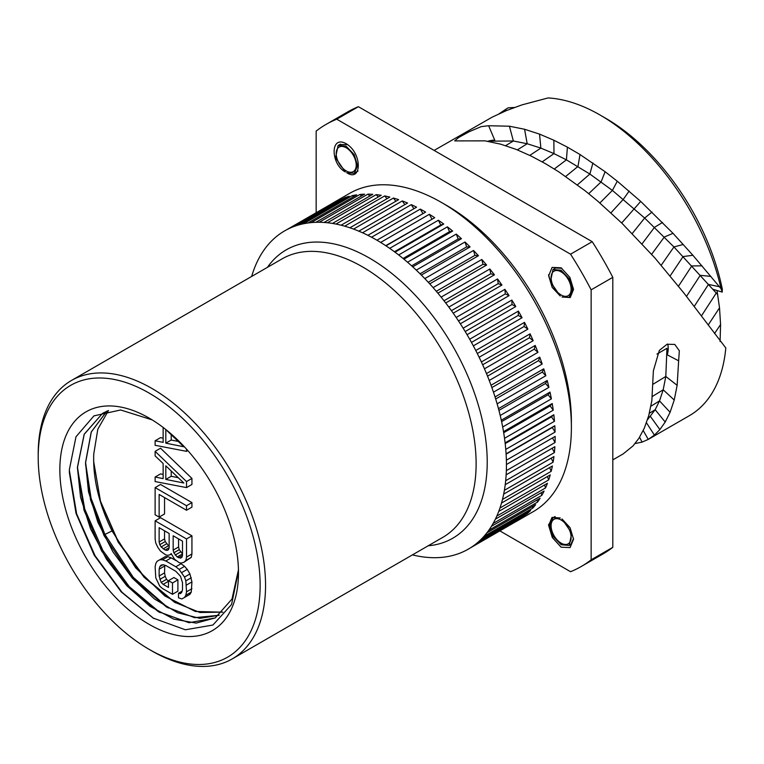 <?xml version="1.0" encoding="UTF-8"?>
<svg xmlns="http://www.w3.org/2000/svg" width="764" height="764" viewBox="0 0 764 764"><rect width="100%" height="100%" fill="white"/><g stroke="black" fill="none" stroke-linecap="round" stroke-linejoin="round"><path stroke-width="1.15" d="M38.2 457.178A156.935 90.61 -120 0 1 149.171 393.107A156.935 90.61 -120 0 1 260.132 585.31A156.935 90.61 60 0 1 149.171 649.381A156.935 90.61 60 0 1 38.2 457.178L38.2 454.055A160.765 92.816 -120 0 1 71.491 380.462A160.765 92.816 -120 0 1 195.374 423.533A160.765 92.816 -120 0 1 265.547 585.31A160.765 92.816 60 0 1 232.256 658.902A160.765 92.816 60 0 1 151.874 650.947L149.171 649.381M238.483 572.809A126.308 72.924 -120 0 0 149.171 418.109A126.308 72.924 -120 0 0 59.85 469.679A126.308 72.924 -120 0 0 149.171 624.379A126.308 72.924 -120 0 0 238.483 572.809M385.734 245.664L434.706 217.711A183.723 106.072 -120 0 0 429.358 214.302L380.644 242.427A183.723 106.072 -120 0 0 376.929 240.211L425.643 212.086A183.723 106.072 -120 0 0 420.286 209.097L371.571 237.222A183.723 106.072 -120 0 0 367.866 235.312L416.581 207.187A183.723 106.072 -120 0 0 411.252 204.637L362.528 232.772A183.723 106.072 -120 0 0 358.841 231.167L407.565 203.033A183.723 106.072 -120 0 0 402.275 200.951L353.551 229.076A183.723 106.072 -120 0 0 349.912 227.787L398.627 199.662A183.723 106.072 -120 0 0 393.412 198.038L344.688 226.173A183.723 106.072 -120 0 0 341.107 225.208L389.821 197.083A183.723 106.072 -120 0 0 384.703 195.928L335.979 224.062A183.723 106.072 -120 0 0 332.474 223.432L381.188 195.297A183.723 106.072 -120 0 0 376.184 194.629L327.469 222.754A183.723 106.072 -120 0 0 324.051 222.458L372.775 194.333A183.723 106.072 -120 0 0 367.914 194.142L319.199 222.267A183.723 106.072 -120 0 0 315.895 222.305L364.609 194.18A183.723 106.072 -120 0 0 359.92 194.476L311.206 222.601A183.723 106.072 -120 0 0 308.026 222.973L356.74 194.849A183.723 106.072 -120 0 0 352.252 195.622L303.528 223.747A183.723 106.072 -120 0 0 300.491 224.454L349.205 196.319A183.723 106.072 -120 0 0 344.927 197.58L296.212 225.705A183.723 106.072 -120 0 0 293.328 226.736L342.043 198.611A183.723 106.072 -120 0 0 338.003 200.33L289.279 228.455A183.723 106.072 -120 0 0 286.567 229.811A183.723 106.072 60 0 0 282.776 231.998A183.723 106.072 -120 0 0 280.245 233.679A183.723 106.072 60 0 0 276.73 236.315A183.723 106.072 -120 0 0 274.4 238.292A183.723 106.072 60 0 0 271.172 241.376A183.723 106.072 -120 0 0 269.043 243.659A183.723 106.072 60 0 0 266.13 247.164A183.723 106.072 -120 0 0 264.22 249.732A183.723 106.072 60 0 0 261.622 253.638A183.723 106.072 -120 0 0 259.932 256.484A183.723 106.072 60 0 0 257.669 260.791A183.723 106.072 -120 0 0 256.217 263.895A183.723 106.072 60 0 0 254.297 268.565A183.723 106.072 -120 0 0 253.094 271.917A183.723 106.072 60 0 0 251.662 276.444M552.467 437.934L555.056 442.518L506.341 470.643A183.723 106.072 60 0 0 506.436 464.989A183.723 106.072 -120 0 0 506.436 464.512A183.723 106.072 -120 0 0 506.37 460.195A183.723 106.072 60 0 0 506.083 453.854A183.723 106.072 -120 0 0 505.758 449.394A183.723 106.072 60 0 0 505.109 442.881A183.723 106.072 -120 0 0 504.526 438.307A183.723 106.072 60 0 0 503.505 431.65A183.723 106.072 -120 0 0 502.674 426.99A183.723 106.072 60 0 0 501.289 420.21A183.723 106.072 -120 0 0 500.2 415.492A183.723 106.072 60 0 0 498.453 408.635A183.723 106.072 -120 0 0 497.125 403.86A183.723 106.072 60 0 0 495.034 396.955A183.723 106.072 -120 0 0 493.468 392.171A183.723 106.072 60 0 0 491.032 385.257A183.723 106.072 -120 0 0 489.237 380.462A183.723 106.072 60 0 0 486.477 373.567A183.723 106.072 -120 0 0 484.452 368.811A183.723 106.072 60 0 0 481.377 361.964A183.723 106.072 -120 0 0 479.143 357.256A183.723 106.072 60 0 0 475.771 350.504A183.723 106.072 -120 0 0 473.336 345.863A183.723 106.072 60 0 0 469.688 339.226A183.723 106.072 -120 0 0 467.062 334.68A183.723 106.072 60 0 0 463.137 328.195A183.723 106.072 -120 0 0 460.339 323.774A183.723 106.072 60 0 0 456.175 317.471A183.723 106.072 -120 0 0 453.214 313.183A183.723 106.072 60 0 0 448.821 307.099A183.723 106.072 -120 0 0 445.708 302.964A183.723 106.072 60 0 0 441.114 297.129A183.723 106.072 -120 0 0 437.877 293.175A183.723 106.072 60 0 0 433.102 287.617A183.723 106.072 -120 0 0 429.731 283.864A183.723 106.072 60 0 0 424.803 278.593A183.723 106.072 -120 0 0 421.336 275.059A183.723 106.072 60 0 0 416.275 270.122A183.723 106.072 -120 0 0 412.722 266.817A183.723 106.072 60 0 0 407.546 262.233A183.723 106.072 -120 0 0 403.927 259.177A183.723 106.072 60 0 0 398.674 254.956A183.723 106.072 -120 0 0 395.007 252.177A183.723 106.072 60 0 0 389.688 248.348A183.723 106.072 -120 0 0 385.992 245.846A183.723 106.072 60 0 0 380.644 242.427M371.571 237.222A183.723 106.072 60 0 1 376.929 240.211M362.528 232.772A183.723 106.072 60 0 1 367.866 235.312M353.551 229.076A183.723 106.072 60 0 1 358.841 231.167M344.688 226.173A183.723 106.072 60 0 1 349.912 227.787M335.979 224.062A183.723 106.072 60 0 1 341.107 225.208M327.469 222.754A183.723 106.072 60 0 1 332.474 223.432M319.199 222.267A183.723 106.072 60 0 1 324.051 222.458M311.206 222.601A183.723 106.072 60 0 1 315.895 222.305M303.528 223.747A183.723 106.072 60 0 1 308.026 222.973M296.212 225.705A183.723 106.072 60 0 1 300.491 224.454M289.279 228.455A183.723 106.072 60 0 1 293.328 226.736M338.003 200.33L338.49 200.655M434.706 217.711L385.992 245.846M394.434 251.748L440.742 225.017L443.722 224.043A183.723 106.072 -120 0 0 438.402 220.223L389.688 248.348M443.722 224.043L395.007 252.177M403.086 258.48L449.509 231.683L452.651 231.053A183.723 106.072 -120 0 0 447.389 226.832L398.674 254.956M452.651 231.053L403.927 259.177M411.643 265.843L458.161 238.989L461.437 238.693A183.723 106.072 -120 0 0 456.261 234.099L407.546 262.233M461.437 238.693L412.722 266.817M420.057 273.789L466.651 246.887L470.061 246.934A183.723 106.072 -120 0 0 464.989 241.997L416.275 270.122M470.061 246.934L421.336 275.059M428.279 282.279L474.941 255.348L478.455 255.73A183.723 106.072 -120 0 0 473.518 250.468L424.803 278.593M478.455 255.73L429.731 283.864M436.282 291.294L482.991 264.325L486.592 265.051A183.723 106.072 -120 0 0 481.817 259.483L433.102 287.617M486.592 265.051L437.877 293.175M444.008 300.768L490.755 273.779L494.432 274.839A183.723 106.072 -120 0 0 489.839 269.004L441.114 297.129M494.432 274.839L445.708 302.964M451.428 310.661L498.195 283.664L501.929 285.058A183.723 106.072 -120 0 0 497.545 278.975L448.821 307.099M501.929 285.058L453.214 313.183M458.495 320.937L505.291 293.92L509.063 295.639A183.723 106.072 -120 0 0 504.899 289.346L456.175 317.471M509.063 295.639L460.339 323.774M465.19 331.538L511.995 304.521L515.776 306.555A183.723 106.072 -120 0 0 511.861 300.071L463.137 328.195M515.776 306.555L467.062 334.68M471.464 342.415L518.269 315.398L522.06 317.728A183.723 106.072 -120 0 0 518.403 311.101L469.688 339.226M522.06 317.728L473.336 345.863M477.299 353.512L524.094 326.495L527.867 329.131A183.723 106.072 -120 0 0 524.496 322.37L475.771 350.504M527.867 329.131L479.143 357.256M482.667 364.772L529.442 337.764L533.167 340.687A183.723 106.072 -120 0 0 530.092 333.839L481.377 361.964M533.167 340.687L484.452 368.811M487.527 376.146L534.275 349.158L537.951 352.338A183.723 106.072 -120 0 0 535.192 345.443L486.477 373.567M537.951 352.338L489.237 380.462M491.873 387.577L538.582 360.608L542.182 364.046A183.723 106.072 -120 0 0 539.747 357.122L491.032 385.257M542.182 364.046L493.468 392.171M495.674 399.009L542.335 372.068L545.84 375.735A183.723 106.072 -120 0 0 543.748 368.831L495.034 396.955M545.84 375.735L497.125 403.86M498.921 410.383L545.515 383.48L548.915 387.358A183.723 106.072 -120 0 0 547.177 380.501L498.453 408.635M548.915 387.358L500.2 415.492M501.595 421.632L548.113 394.778L551.388 398.865A183.723 106.072 -120 0 0 550.004 392.085L501.289 420.21M551.388 398.865L502.674 426.99M503.686 432.73L550.109 405.923L553.251 410.182A183.723 106.072 -120 0 0 552.229 403.526L503.505 431.65M553.251 410.182L504.526 438.307M505.195 443.588L551.493 416.857L554.483 421.27A183.723 106.072 -120 0 0 553.824 414.757L505.109 442.881M554.483 421.27L505.758 449.394M506.102 454.169L552.267 427.515L555.084 432.071A183.723 106.072 -120 0 0 554.807 425.729L506.083 453.854M555.084 432.071L506.37 460.195M555.056 442.518A183.723 106.072 -120 0 0 555.151 436.865A183.723 106.072 -120 0 0 555.151 436.387L506.436 464.512M506.341 470.643A183.723 106.072 60 0 1 506.14 474.816A183.723 106.072 60 0 1 505.672 480.709A183.723 106.072 60 0 1 505.224 484.701A183.723 106.072 60 0 1 504.383 490.326A183.723 106.072 60 0 1 503.677 494.127A183.723 106.072 60 0 1 502.473 499.455A183.723 106.072 60 0 1 501.509 503.046A183.723 106.072 60 0 1 499.942 508.05A183.723 106.072 60 0 1 498.739 511.412A183.723 106.072 60 0 1 496.82 516.072A183.723 106.072 60 0 1 495.368 519.186A183.723 106.072 60 0 1 493.105 523.483A183.723 106.072 60 0 1 491.414 526.329A183.723 106.072 60 0 1 488.817 530.245A183.723 106.072 60 0 1 486.907 532.814A183.723 106.072 60 0 1 483.994 536.318A183.723 106.072 60 0 1 481.864 538.591A183.723 106.072 60 0 1 478.636 541.676A183.723 106.072 60 0 1 476.306 543.653A183.723 106.072 60 0 1 472.792 546.298A183.723 106.072 60 0 1 470.252 547.969A183.723 106.072 60 0 1 466.47 550.156L515.184 522.032A183.723 106.072 -120 0 0 517.094 520.972L533.339 511.594A183.723 106.072 60 0 0 571.386 427.487A183.723 106.072 -120 0 0 441.477 202.47A183.723 106.072 -120 0 0 349.616 193.368L333.371 202.746A183.723 106.072 -120 0 0 331.5 203.873M286.567 229.811L335.291 201.686A183.723 106.072 -120 0 0 333.371 202.746M466.47 550.156A183.723 106.072 60 0 1 463.758 551.512A183.723 106.072 60 0 1 459.708 553.241A183.723 106.072 60 0 1 456.824 554.272A183.723 106.072 60 0 1 452.546 555.524A183.723 106.072 60 0 1 449.509 556.221A183.723 106.072 60 0 1 445.011 557.004A183.723 106.072 60 0 1 441.831 557.367A183.723 106.072 60 0 1 437.142 557.663A183.723 106.072 60 0 1 433.837 557.701A183.723 106.072 60 0 1 428.986 557.51A183.723 106.072 60 0 1 425.567 557.214A183.723 106.072 60 0 1 420.563 556.545A183.723 106.072 60 0 1 417.058 555.915A183.723 106.072 60 0 1 412.426 554.884M552.171 448.239L554.397 452.584A183.723 106.072 -120 0 0 554.865 446.692L506.14 474.816M554.397 452.584L505.672 480.709M551.226 458.142L553.107 462.201A183.723 106.072 -120 0 0 553.938 456.576L505.224 484.701M553.107 462.201L504.383 490.326M549.65 467.587L551.188 471.331A183.723 106.072 -120 0 0 552.401 466.002L503.677 494.127M551.188 471.331L502.473 499.455M547.425 476.535L548.667 479.926A183.723 106.072 -120 0 0 550.233 474.912L501.509 503.046M548.667 479.926L499.942 508.05M544.589 484.939L545.534 487.948A183.723 106.072 -120 0 0 547.454 483.278L498.739 511.412M545.534 487.948L496.82 516.072M541.132 492.761L541.819 495.359A183.723 106.072 -120 0 0 544.083 491.061L495.368 519.186M541.819 495.359L493.105 523.483M537.073 499.971L537.541 502.11A183.723 106.072 -120 0 0 540.138 498.204L491.414 526.329M537.541 502.11L488.817 530.245M532.432 506.532L532.709 508.184A183.723 106.072 -120 0 0 535.631 504.679L486.907 532.814M532.709 508.184L483.994 536.318M527.227 512.405L527.361 513.551A183.723 106.072 -120 0 0 530.579 510.467L481.864 538.591M527.361 513.551L478.636 541.676M521.468 517.581L521.506 518.173A183.723 106.072 -120 0 0 525.021 515.528L476.306 543.653M521.506 518.173L472.792 546.298M517.094 520.972A183.723 106.072 -120 0 0 518.976 519.845L470.252 547.969M571.386 427.487L571.386 421.241A176.073 101.66 -120 0 0 446.892 205.592L441.477 202.47M499.847 530.885L570.555 571.711A255.224 147.357 60 0 0 581.27 566.487A255.224 147.357 60 0 0 591.145 559.821L591.145 289.842A255.224 147.357 -120 0 0 570.555 254.183L336.752 119.194A255.224 147.357 -120 0 0 326.047 124.417A255.224 147.357 -120 0 0 316.162 131.083L316.162 212.726M561.101 543.128A14.163 8.175 -120 0 0 568.187 543.825A14.163 8.175 -120 0 0 570.355 532.479A14.163 8.175 -120 0 0 561.101 519.997A14.163 8.175 -120 0 0 554.024 519.291A14.163 8.175 -120 0 0 551.856 530.646A14.163 8.175 -120 0 0 561.101 543.128M561.101 294.98A14.163 8.175 -120 0 0 568.187 295.678A14.163 8.175 -120 0 0 570.355 284.332A14.163 8.175 -120 0 0 561.101 271.85A14.163 8.175 -120 0 0 554.024 271.153A14.163 8.175 -120 0 0 551.856 282.499A14.163 8.175 -120 0 0 561.101 294.98M346.207 170.907A14.163 8.175 -120 0 0 353.283 171.604A14.163 8.175 -120 0 0 355.461 160.259A14.163 8.175 -120 0 0 346.207 147.777A14.163 8.175 -120 0 0 339.12 147.08A14.163 8.175 -120 0 0 336.953 158.425A14.163 8.175 -120 0 0 346.207 170.907M346.207 143.718C362.594 153.478 361.706 182.243 347.095 172.941L354.295 173.237L357.571 165.807L354.181 154.595L346.102 146.163L338.089 145.466L335.558 157.795L345.309 171.91C330.707 164.346 329.809 134.55 346.207 143.718M560.213 295.983L552.21 287.426L548.667 275.833L552.086 267.41L561.101 267.792L569.896 277.408L573.544 289.441L570.211 297.559L561.998 297.015L569.199 297.301L572.475 289.881L569.075 278.659L561.005 270.227L552.993 269.539L550.462 281.868L560.213 295.983M561.101 547.186L552.296 537.522L548.667 525.46L552.019 517.4L560.213 517.963L553.012 517.667L549.736 525.097L553.136 536.309L561.206 544.742L569.218 545.439L571.749 533.11L561.998 518.985L570.039 527.628L573.544 539.203L570.106 547.578L561.101 547.186L552.611 537.751L548.667 525.04M591.145 559.821L612.804 547.32A255.224 147.357 60 0 1 602.92 553.986L581.27 566.487M612.804 547.32L612.804 277.342L591.145 289.842M612.804 277.342A255.224 147.357 -120 0 0 592.205 241.682L570.555 254.183M592.205 241.682L358.402 106.693L336.752 119.194M358.402 106.693A255.224 147.357 -120 0 0 347.696 111.916L326.047 124.417M499.045 113.807L508.05 107.829L514.525 107.466M623.252 453.854L633.098 445.851L638.933 438.249L644.262 428.26L648.703 415.75L651.845 400.737L653.373 370.827L659.332 350.428L667.048 344.268L674.765 344.411L679.339 350.772L678.642 360.799L667.249 354.849A18.756 11.345 117.5 0 0 667.669 344.048M717.033 290.511L719.526 307.844L720.567 324.557L720.089 341.556M600.084 115.03L605.489 118.153A171.021 98.737 60 0 1 722.314 289.145L722.238 292.096L721.054 288.706A178.671 103.159 -120 0 0 600.084 115.03A178.671 103.159 -120 0 0 548.046 97.935L521.879 104.907L506.532 110.541L492.322 117.073L434.124 150.412M667.249 354.849L666.962 348.288L665.797 376.471L677.152 385.323L674.23 400.011L670.095 412.283L665.205 422.034L659.886 429.569L654.414 435.108L648.273 439.396L689.414 415.654A178.671 103.159 -120 0 0 725.8 347.935L683.837 292.956L654.834 257.888L621.963 223.25L597.62 201.028L585.09 190.761L558.78 171.833L545.525 163.725L531.257 156.104L516.225 149.419L500.706 144.176L485.064 140.862L454.714 140.901L458.591 137.539L469.22 131.695L481.234 126.623L488.645 125.735L509.416 126.213L524.562 129.259L539.537 134.12L553.852 140.223L567.413 147.165L580 154.519L605.107 171.728L617.293 181.211L640.719 201.419L673.017 233.326L692.9 255.281L721.054 288.706M677.152 385.323L678.642 360.799M643.212 430.552L648.273 439.396L642.066 442.117L635.094 443.55M488.645 125.735L494.824 140.366A18.756 3.237 -22.9 0 0 487.709 141.264M494.824 140.366L490.125 141.159L513.36 140.996L527.189 143.737L540.874 148.111L553.976 153.602L566.41 159.848L589.865 174.049L612.384 190.408L644.654 218.046L673.943 246.953L716.26 293.061L712.936 289.269L722.238 292.096M653.344 384.053L665.797 376.471L663.19 389.783L659.513 400.89L655.168 409.705L647.528 419.665M339.655 144.558L347.486 144.606M347.095 172.941L346.617 172.664M548.667 275.164L552.028 286.08M569.199 297.272L573.497 289.375M561.846 268.288L555.648 268.002L552.993 269.558M573.516 538.572L570.784 544.531M554.807 425.729L552.267 427.515M553.824 414.757L551.493 416.857M552.229 403.526L550.109 405.923M550.004 392.085L548.113 394.778M547.177 380.501L545.515 383.48M543.748 368.831L542.335 372.068M539.747 357.122L538.582 360.608M535.192 345.443L534.275 349.158M530.092 333.839L529.442 337.764M524.496 322.37L524.094 326.495M518.403 311.101L518.269 315.398M511.861 300.071L511.995 304.521M504.899 289.346L505.291 293.92M497.545 278.975L498.195 283.664M489.839 269.004L490.755 273.779M481.817 259.483L482.991 264.325M473.518 250.468L474.941 255.348M464.989 241.997L466.651 246.887M456.261 234.099L458.161 238.989M447.389 226.832L449.509 231.683M438.402 220.223L440.742 225.017M429.358 214.302L431.889 219.02M420.286 209.097L422.969 213.633M411.252 204.637L413.897 208.734M402.275 200.951L404.853 204.599M393.412 198.038L395.876 201.247M384.703 195.928L387.023 198.697M376.184 194.629L378.323 196.959M367.914 194.142L369.814 196.042M359.92 194.476L361.544 195.947M352.252 195.622L353.551 196.692M344.927 197.58L345.853 198.258M222.792 612.174L195.336 611.467L164.823 595.958L135.658 567.795L112.041 530.932C98.909 503.992 92.807 478.35 93.752 454.007L97.821 429.177L108.469 410.535L102.586 413.334L84.183 434.219L77.393 467.367L80.564 497.307L90.544 528.793L106.425 559.133L126.824 585.73L149.945 606.31L173.762 619.126L196.186 623.099L215.267 617.885L232.008 599.014L238.483 569.686M238.473 571.224L231.559 604.515L212.908 625.038L185.365 629.775L153.115 618.047L121.237 591.919L94.201 555.199L76.008 513.332L69.352 472.458L69.352 469.679L75.989 436.76L93.943 415.874L120.607 409.972L152.093 419.856M102.5 413.391L84.241 434.277L77.498 467.301L83.983 510.123L101.564 550.834L127.588 586.37L158.148 611.534L189.023 622.727L215.161 617.942M219.23 615.249L194.619 617.694L166.399 606.922L131.933 577.508L104.028 535.554L90.544 499.904L85.616 462.612L91.317 431.956L106.836 411.204M153.554 618.305L122.011 592.272L95.07 555.724L76.629 513.809L69.333 470.175M160.163 612.699L129.202 586.59L102.834 550.424L84.756 509.139L77.508 468.389M168.281 608.01L133.261 577.345L104.926 534.466L91.088 498.319L85.616 463.194M106.779 411.233L91.231 431.985L85.511 462.678L88.49 491.682L97.878 522.213L112.9 551.818L132.296 578.109L154.481 598.976L177.611 612.757L199.786 618.334L219.182 615.287M93.752 454.007A116.739 67.404 -120 0 0 93.752 461.991L100.495 501.213L118.181 541.485L144.386 577.04L175.414 602.758M222.84 612.126L199.977 612.508L174.469 602.204L144.109 577.298L118.181 542.134L100.523 501.767L93.752 461.991M163.143 438.164L160.535 437.648L155.121 440.771L155.121 445.297L186.521 451.343L186.521 449.127M186.521 487.594L191.936 484.471L191.936 478.426L160.535 448.22L155.121 451.343L155.121 455.879L163.143 463.528L163.143 478.627L155.121 477.022L155.121 481.559L186.521 487.594L186.521 481.559L155.121 451.343M163.143 474.415L160.535 473.9L155.121 477.022M186.521 510.256L191.936 507.134L191.936 502.597L160.535 484.471L155.121 487.594L155.121 514.783L159.132 517.104L159.132 494.442L186.521 510.256L186.521 505.72L155.121 487.594M159.132 517.104L164.547 513.971L164.547 497.565M183.847 562.333L191.267 557.348L191.936 553.957L191.936 535.831L160.535 517.706L155.121 520.828L155.121 538.954L155.789 543.118L157.795 547.291L160.469 551.102L165.807 554.941L167.813 555.342L170.487 554.626L171.155 553.499L174.498 559.2L179.168 562.657L181.173 563.058L183.847 562.333L185.853 560.47L186.521 557.08L186.521 538.954L155.121 520.828M172.492 594.296L177.907 591.174L177.907 579.847L173.896 577.527L168.481 580.659L168.481 587.449L163.143 584.364L161.137 582.454L159.132 576.008L159.132 569.218L159.8 566.582L161.137 565.083L163.143 564.73L165.807 565.522L175.835 571.3L180.505 576.266L182.51 582.712L182.51 589.512L181.842 592.148L180.505 593.638L178.499 593.236L178.499 597.773L181.842 598.947L184.516 597.467L185.853 595.213L186.521 591.823L185.853 580.869L184.516 577.068L179.168 569.457L175.835 566.773L165.807 560.986L162.474 559.811L159.8 559.783L157.126 561.263L155.789 563.507L155.121 566.898L155.789 577.861L159.8 586.217L162.474 588.509L172.492 594.296L172.492 582.97L168.481 580.659M168.481 581.175L166.552 579.332L165.215 576.295L164.547 572.885L164.766 565.207M184.516 597.467L189.93 594.335L191.267 592.09L191.936 581.901L189.93 573.945L187.256 569.381L184.582 566.334L179.721 562.772M175.949 560.585L171.222 557.863L167.879 556.689L165.215 556.66L157.126 561.263M187.829 450.588L186.521 451.343M163.143 427.448L163.143 442.375L155.121 440.771M183.847 446.778L165.807 443.168L165.807 429.569L183.847 446.778M178.26 441.449L171.222 440.035L165.807 443.168M171.222 440.035L171.222 434.735M191.936 478.426L186.521 481.559M183.847 483.029L165.807 479.42L165.807 465.82L183.847 483.029M178.26 477.701L171.222 476.287L165.807 479.42M171.222 476.287L171.222 470.987M191.936 502.597L186.521 505.72M171.375 554.11L170.487 554.626M191.936 535.831L186.521 538.954M191.936 553.957L186.521 557.08M191.267 557.348L185.853 560.47M182.51 541.17L182.51 555.524L181.842 557.405L180.505 558.14L177.162 556.966L173.829 552.773L173.161 550.128L173.161 535.774L182.51 541.17M165.139 550.023L161.137 546.957L159.8 544.675L159.132 542.02L159.132 527.676L169.15 533.463L169.15 547.807L168.481 549.688L167.144 550.433L165.139 550.023L169.15 547.712M182.51 553.776L179.244 549.65L178.575 546.995L178.575 538.897M181.861 557.367L180.505 558.14M182.51 555.428L178.499 557.739M182.51 553.881L177.162 556.966M180.571 551.933L175.166 555.056M179.244 549.65L173.829 552.773M178.575 546.995L173.161 550.128M169.15 546.088L168.548 545.744L163.143 548.867M168.548 545.744L165.215 541.552L164.547 538.897L164.547 530.799M166.552 543.834L161.137 546.957M165.215 541.552L159.8 544.675M164.547 538.897L159.132 542.02M168.5 549.65L167.144 550.433M165.215 556.66L159.8 559.783M167.879 556.689L162.474 559.811M171.222 557.863L165.807 560.986M181.24 563.651L175.835 566.773M184.582 566.334L179.168 569.457M187.256 569.381L181.842 572.513M189.93 573.945L184.516 577.068M191.267 577.737L185.853 580.869M191.936 581.901L186.521 585.023M191.936 588.7L186.521 591.823M191.267 592.09L185.853 595.213M182.09 591.164L178.499 593.236M162.942 564.768L159.8 566.582M164.547 566.086L159.132 569.218M164.547 572.885L159.132 576.008M165.215 576.295L159.8 579.418M166.552 579.332L161.137 582.454M168.481 581.28L163.143 584.364M177.907 579.847L172.492 582.97M232.256 658.902L442.833 537.331A160.765 92.816 60 0 0 476.125 463.738A160.765 92.816 -120 0 0 405.961 301.952A160.765 92.816 -120 0 0 282.078 258.881L71.491 380.462M267.429 267.333A166.504 96.13 -120 0 1 399.868 280.245A166.504 96.13 -120 0 1 487.222 462.019A166.504 96.13 60 0 1 428.193 545.783M506.417 110.589L505.653 109.338M489.418 141.569L490.125 141.159M505.644 145.647L513.36 140.996L509.416 126.213M517.362 149.878L527.189 143.737L524.562 129.259M529.777 155.388L540.874 148.111L539.537 134.12M542.22 161.853L553.976 153.602L553.852 140.223M554.301 168.987L566.41 159.848L567.413 147.165M565.694 176.446L577.976 166.457L580 154.519M577.383 184.859L589.865 174.049L592.921 162.971M588.729 193.645L601.106 181.908L605.107 171.728M599.883 202.976L612.384 190.408L617.293 181.211M610.952 212.831L623.348 199.28L629.125 191.105M621.695 222.983L640.719 201.419M632.258 233.526L644.654 218.046L652.026 212.067M642.104 243.802L654.5 227.328L662.56 222.458M651.654 254.269L664.317 237.031L673.017 233.326M661.194 265.28L673.943 246.953L683.245 244.461M670.143 275.947L683.083 256.57L692.9 255.281M678.489 286.194L691.783 265.948L702.049 265.834M686.511 296.375L700.273 275.317L710.931 276.415M694.209 306.45L708.448 284.428L719.43 286.729M717.73 294.675L716.26 293.061L701.39 315.99M708.171 325.034L719.526 307.844M714.541 333.515L720.567 324.557M648.073 417.927L650.441 416.476L659.886 429.569M649.362 413.286L655.168 409.705L665.205 422.034M650.928 406.2L659.513 400.89L670.095 412.283M652.408 396.44L663.19 389.783L674.23 400.011M666.962 348.288L656.964 354.057M646.459 422.769L654.414 435.108M639.573 437.228L642.066 442.117M112.041 530.932L104.926 534.466L104.028 535.554M623.271 453.835L612.804 459.88M354.276 173.189L358.01 171.04M338.099 145.494L339.665 144.597M340.486 144.148L339.865 144.501M548.647 274.62L548.667 275.833M553.709 517.323L555.122 516.512M569.209 545.41L570.775 544.503M571.291 544.178L570.803 544.465M548.667 525.46L548.647 524.285M158.148 611.525L159.237 612.165M166.399 606.922L166.944 607.237M154.108 618.63L153.115 618.038M175.586 602.853L174.469 602.194M85.606 464.092L85.625 465.429"/></g></svg>
